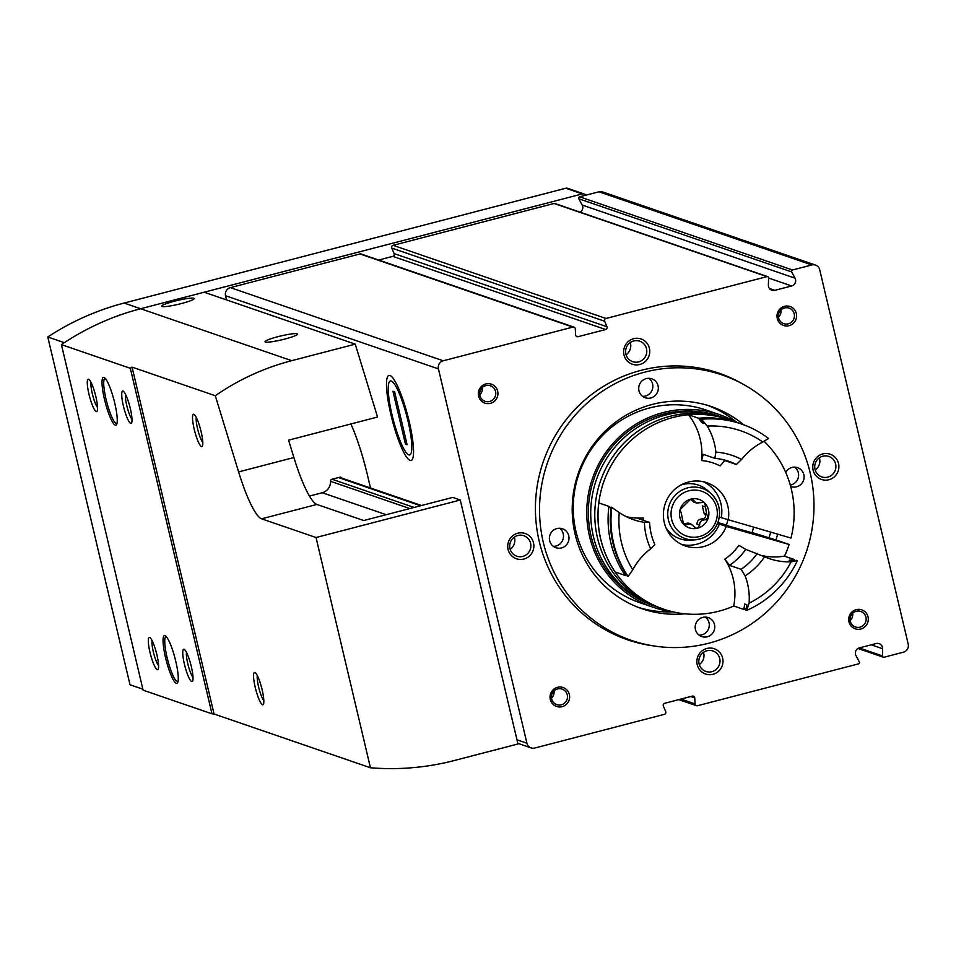 <?xml version="1.0" encoding="UTF-8"?>
<svg xmlns="http://www.w3.org/2000/svg" width="956" height="956" viewBox="0 0 956 956"><rect width="100%" height="100%" fill="white"/><g stroke="black" fill="none" stroke-linecap="round" stroke-linejoin="round"><path stroke-width="1.43" d="M819.71 269.759L908.2 644.093A6.68 6.513 -71 0 1 903.372 652.207L884.061 657.226A1.338 1.303 -71 0 1 882.448 655.912L882.627 648.742A5.342 5.21 -71 0 0 876.186 643.519L859.36 647.893A5.342 5.21 -71 0 0 855.99 655.661L859.348 661.922A1.338 1.303 -71 0 1 858.5 663.87L697.522 705.719A2.008 1.96 -71 0 1 695.108 703.939L694.749 697.892A2.008 1.96 -71 0 0 692.335 696.111L664.695 703.293A2.008 1.96 -71 0 0 663.356 706.054L665.723 711.575A2.008 1.96 -71 0 1 664.384 714.335L534.798 748.034A6.68 6.513 -71 0 1 526.923 743.23L438.434 368.897A6.68 6.513 -71 0 1 443.261 360.782L572.847 327.095A2.008 1.96 -71 0 1 575.261 328.876L575.62 334.923A2.008 1.96 -71 0 0 578.033 336.703L605.674 329.521A2.008 1.96 -71 0 0 607.012 326.761L604.646 321.24A2.008 1.96 -71 0 1 605.985 318.479L766.963 276.631A1.338 1.303 -71 0 1 768.576 277.933L768.385 285.115A5.342 5.21 -71 0 0 774.838 290.337L791.664 285.964A5.342 5.21 -71 0 0 795.034 278.184L791.676 271.922A1.338 1.303 -71 0 1 792.512 269.986L811.835 264.955A6.68 6.513 -71 0 1 819.71 269.759M226.536 299.909L225.544 295.739A6.68 6.513 -71 0 1 230.384 287.625L359.97 253.938A2.008 1.96 -71 0 1 361.069 253.973L573.959 327.131M378.684 260.032L392.796 256.363L605.674 329.521M767.704 276.654L554.827 203.497A1.338 1.303 -71 0 0 554.086 203.461L393.107 245.322A2.008 1.96 -71 0 0 391.769 248.082L394.135 253.603A2.008 1.96 -71 0 1 392.796 256.363M815.528 265.099L602.65 191.941A6.68 6.513 -71 0 0 598.946 191.798L579.635 196.816A1.338 1.303 -71 0 0 578.798 198.764L582.156 205.026A5.342 5.21 -71 0 1 580.184 212.208M407.913 420.664A38.216 7.003 75.4 0 1 409.646 454.948A38.216 7.003 75.4 0 1 393.251 419.72A38.216 7.003 75.4 0 1 390.406 380.966A38.216 7.003 75.4 0 1 407.913 420.664M370.498 487.99L367.415 474.941A66.789 12.237 -104.6 0 0 350.876 423.962M856.218 609.653A10.014 9.775 109 0 0 851.39 626.323A10.014 9.775 109 0 0 867.905 622.033A10.014 9.775 109 0 0 856.218 609.653M784.506 306.314A10.014 9.775 109 0 0 779.69 322.985A10.014 9.775 109 0 0 796.193 318.695A10.014 9.775 109 0 0 784.506 306.314M485.839 383.965A10.014 9.775 109 0 0 481.011 400.636A10.014 9.775 109 0 0 497.526 396.346A10.014 9.775 109 0 0 485.839 383.965M557.539 687.304A10.014 9.775 109 0 0 552.723 703.975A10.014 9.775 109 0 0 569.226 699.684A10.014 9.775 109 0 0 557.539 687.304M706.878 648.479A13.36 13.037 109 0 0 700.449 670.706A13.36 13.037 109 0 0 722.461 664.982A13.36 13.037 109 0 0 706.878 648.479M822.781 453.933A13.36 13.037 109 0 0 816.352 476.16A13.36 13.037 109 0 0 838.364 470.436A13.36 13.037 109 0 0 822.781 453.933M633.649 338.687A13.36 13.037 109 0 0 627.22 360.914A13.36 13.037 109 0 0 649.232 355.19A13.36 13.037 109 0 0 633.649 338.687M517.746 533.233A13.36 13.037 109 0 0 511.317 555.46A13.36 13.037 109 0 0 533.34 549.736A13.36 13.037 109 0 0 517.746 533.233M743.206 384.264A140.926 137.533 109 0 0 719.115 373.222A140.926 137.533 109 0 0 641.118 370.319A140.926 137.533 109 0 0 535.599 501.362A140.926 137.533 109 0 0 627.518 639.767A140.926 137.533 109 0 0 653.307 645.874M625.798 639.17A140.926 137.533 109 0 0 639.433 642.862M730.42 378.11A140.926 137.533 109 0 0 717.394 372.637M603.415 628.725A140.257 136.875 109 0 0 624.28 637.951L631.175 640.317A140.257 136.875 109 0 0 806.207 552.162A140.257 136.875 109 0 0 722.342 375.039A140.257 136.875 109 0 0 644.726 372.147A140.257 136.875 109 0 0 539.698 502.569A140.257 136.875 109 0 0 631.175 640.317M722.342 375.039L715.458 372.673A140.257 136.875 109 0 0 693.327 367.116M743.708 424.787A106.869 104.288 109 0 0 711.491 406.623A106.869 104.288 109 0 0 652.351 404.412A106.869 104.288 109 0 0 572.333 503.788A106.869 104.288 109 0 0 642.026 608.745A106.869 104.288 109 0 0 684.878 613.812M775.961 539.853A106.869 104.288 109 0 0 777.634 534.213M638.608 607.49A106.869 104.288 109 0 0 672.63 611.816M769.078 537.487A106.869 104.288 109 0 0 770.644 532.217M736.765 422.361A106.869 104.288 109 0 0 708.026 405.499M556.906 528.56A10.014 9.775 109 0 0 555.938 547.716A10.014 9.775 109 0 0 568.45 541.419A10.014 9.775 109 0 0 556.906 528.56M702.696 617.397A10.014 9.775 109 0 0 701.728 636.553A10.014 9.775 109 0 0 714.228 630.255A10.014 9.775 109 0 0 702.696 617.397M790.66 486.437A10.014 9.775 109 0 0 803.566 480.294A10.014 9.775 109 0 0 785.736 472.431M646.244 378.6A10.014 9.775 109 0 0 645.276 397.756A10.014 9.775 109 0 0 657.776 391.458A10.014 9.775 109 0 0 646.244 378.6M553.333 546.342A10.014 9.775 109 0 0 559.547 528.25M642.671 396.382A10.014 9.775 109 0 0 648.885 378.289M790.277 485.074A10.014 9.775 109 0 0 794.675 467.125M699.123 635.178A10.014 9.775 109 0 0 705.337 617.086M510.169 549.341A10.827 10.564 109 0 0 514.376 537.093M517.805 535.503A10.827 10.564 109 0 0 516.766 556.201A10.827 10.564 109 0 0 530.269 549.401A10.827 10.564 109 0 0 517.805 535.503M626.061 354.796A10.827 10.564 109 0 0 630.279 342.535M633.708 340.957A10.827 10.564 109 0 0 632.657 361.655A10.827 10.564 109 0 0 646.172 354.855A10.827 10.564 109 0 0 633.708 340.957M815.193 470.041A10.827 10.564 109 0 0 819.4 457.781M822.829 456.203A10.827 10.564 109 0 0 821.79 476.901A10.827 10.564 109 0 0 835.293 470.101A10.827 10.564 109 0 0 822.829 456.203M699.302 664.587A10.827 10.564 109 0 0 703.508 652.339M706.938 650.749A10.827 10.564 109 0 0 705.887 671.447A10.827 10.564 109 0 0 719.402 664.647A10.827 10.564 109 0 0 706.938 650.749M309.445 496.08L322.244 492.758A11.03 10.767 -71 0 0 330.489 481.334A2.008 1.96 -71 0 1 331.995 479.255L339.786 477.235A2.008 1.96 -71 0 1 341.961 478.179M551.516 698.179A8.21 8.018 109 0 0 554.002 690.937M557.587 688.929A8.21 8.018 109 0 0 556.786 704.632A8.21 8.018 109 0 0 567.039 699.469A8.21 8.018 109 0 0 557.587 688.929M479.804 394.84A8.21 8.018 109 0 0 482.302 387.598M485.875 385.591A8.21 8.018 109 0 0 485.086 401.293A8.21 8.018 109 0 0 495.328 396.131A8.21 8.018 109 0 0 485.875 385.591M778.471 317.189A8.21 8.018 109 0 0 780.968 309.947M784.553 307.94A8.21 8.018 109 0 0 783.753 323.642A8.21 8.018 109 0 0 794.006 318.479A8.21 8.018 109 0 0 784.553 307.94M850.183 620.528A8.21 8.018 109 0 0 852.668 613.286M856.253 611.278A8.21 8.018 109 0 0 855.465 626.981A8.21 8.018 109 0 0 865.706 621.818A8.21 8.018 109 0 0 856.253 611.278M405.452 444.134L392.94 391.207L394.601 391.781L407.101 444.707L405.452 444.134L406.886 443.775M389.988 375.493A43.94 8.042 -104.6 0 0 388.973 375.433A43.94 8.042 -104.6 0 0 392.235 419.983A43.94 8.042 -104.6 0 0 411.08 460.481A43.94 8.042 -104.6 0 0 408.463 418.501A43.94 8.042 -104.6 0 0 389.988 375.493M130.315 368.299L61.423 344.614L143.101 690.16L211.993 713.833L130.315 368.299A260.474 254.2 109 0 1 132.059 367.128L215.303 395.736C238.606 379.592 264.071 367.905 291.7 360.663L355.25 344.148L377.548 417.031L288.581 440.166L293.898 457.53A66.789 12.237 -104.6 0 0 316.878 504.445L363.734 520.542L452.702 497.407L460.278 500.012L517.949 743.983L454.399 760.498A260.474 254.2 -71 0 1 370.45 767.764L316.03 537.523L460.278 500.012M61.423 344.614A260.474 254.2 -71 0 1 64.339 342.678A260.474 254.2 -71 0 1 140.628 308.74L204.178 292.225L355.25 344.148M175.761 661.241A24.713 4.529 75.4 0 1 177.589 682.775A24.713 4.529 75.4 0 1 166.284 660.632A24.713 4.529 75.4 0 1 165.376 635.788A24.713 4.529 75.4 0 1 175.761 661.241M114.744 403.085A24.713 4.529 75.4 0 1 116.56 424.619A24.713 4.529 75.4 0 1 105.256 402.476A24.713 4.529 75.4 0 1 104.347 377.62A24.713 4.529 75.4 0 1 114.744 403.085M130.303 408.439A16.694 3.059 75.4 0 1 131.546 422.982A16.694 3.059 75.4 0 1 123.91 408.021A16.694 3.059 75.4 0 1 123.288 391.231A16.694 3.059 75.4 0 1 130.303 408.439M156.892 654.752A16.694 3.059 75.4 0 1 158.122 669.308A16.694 3.059 75.4 0 1 150.486 654.346A16.694 3.059 75.4 0 1 149.865 637.556A16.694 3.059 75.4 0 1 156.892 654.752M191.331 666.595A16.694 3.059 75.4 0 1 192.574 681.15A16.694 3.059 75.4 0 1 184.926 666.177A16.694 3.059 75.4 0 1 184.317 649.387A16.694 3.059 75.4 0 1 191.331 666.595M95.863 396.597A16.694 3.059 75.4 0 1 97.094 411.152A16.694 3.059 75.4 0 1 89.458 396.178A16.694 3.059 75.4 0 1 88.836 379.389A16.694 3.059 75.4 0 1 95.863 396.597M370.45 767.764L214.06 714.013A260.474 254.2 109 0 1 211.993 713.833M215.303 395.736L238.606 471.906A66.789 12.237 -104.6 0 0 261.597 518.821L316.03 537.523M277.814 336.715A16.694 1.984 -13.3 0 0 265.003 341.734A16.694 1.984 -13.3 0 0 281.709 339.822A16.694 1.984 -13.3 0 0 297.507 334.05A16.694 1.984 -13.3 0 0 277.814 336.715M174.47 301.2A16.694 1.984 -13.3 0 0 161.66 306.219A16.694 1.984 -13.3 0 0 178.366 304.307A16.694 1.984 -13.3 0 0 194.164 298.535A16.694 1.984 -13.3 0 0 174.47 301.2M142.874 689.192L130.016 684.771L47.8 336.99L64.339 342.678A260.474 254.2 -71 0 1 140.628 308.74L582.276 193.925A3.334 3.262 -71 0 1 585.741 195.239M47.8 336.99A260.474 254.2 -71 0 1 124.089 303.064L565.749 188.236A3.334 3.262 -71 0 1 567.589 188.308L584.128 193.984M132.059 367.128L214.06 714.013M262.135 689.778A16.694 3.059 75.4 0 1 263.366 704.321A16.694 3.059 75.4 0 1 255.73 689.36A16.694 3.059 75.4 0 1 255.109 672.57A16.694 3.059 75.4 0 1 262.135 689.778M201.107 431.622A16.694 3.059 75.4 0 1 202.337 446.165A16.694 3.059 75.4 0 1 194.701 431.204A16.694 3.059 75.4 0 1 194.092 414.414A16.694 3.059 75.4 0 1 201.107 431.622M97.548 407.411A13.802 2.533 75.4 0 1 92.72 395.33A13.802 2.533 75.4 0 1 91.047 382.436M193.016 677.41A13.802 2.533 75.4 0 1 188.201 665.328A13.802 2.533 75.4 0 1 186.528 652.434M158.565 665.567A13.802 2.533 75.4 0 1 153.749 653.498A13.802 2.533 75.4 0 1 152.076 640.604M131.988 419.242A13.802 2.533 75.4 0 1 127.172 407.172A13.802 2.533 75.4 0 1 125.499 394.278M202.791 442.425A13.802 2.533 75.4 0 1 197.964 430.355A13.802 2.533 75.4 0 1 196.303 417.461M263.82 700.593A13.802 2.533 75.4 0 1 258.992 688.511A13.802 2.533 75.4 0 1 257.319 675.617M116.943 423.568A23.374 4.278 75.4 0 1 116.799 423.627A23.374 4.278 75.4 0 1 106.773 402.082A23.374 4.278 75.4 0 1 105.029 378.373A23.374 4.278 75.4 0 1 105.196 378.349M177.971 681.724A23.374 4.278 75.4 0 1 177.816 681.783A23.374 4.278 75.4 0 1 167.79 660.238A23.374 4.278 75.4 0 1 166.057 636.541A23.374 4.278 75.4 0 1 166.225 636.517M752.097 532.528L780.98 541.574A101.85 99.4 -71 0 1 780.956 541.658M673.12 611.876A101.85 99.4 -71 0 1 653.307 607.323A101.85 99.4 -71 0 1 592.397 478.681A101.85 99.4 -71 0 1 719.51 414.665A101.85 99.4 -71 0 1 735.929 422.086M653.307 607.323L639.803 602.674A101.85 99.4 -71 0 1 578.894 474.045A101.85 99.4 -71 0 1 706.006 410.028L719.51 414.665M726.441 525.071L717.884 522.55M658.278 607.311A100.249 97.835 -71 0 1 656.234 606.63L653.82 605.805A100.249 97.835 -71 0 1 593.879 479.195A100.249 97.835 -71 0 1 718.984 416.183L721.398 417.019A100.249 97.835 -71 0 1 723.417 417.736M780.98 541.574L781.889 541.98A100.249 97.835 -71 0 1 781.817 542.183M656.234 606.63A100.249 97.835 -71 0 1 596.293 480.02A100.249 97.835 -71 0 1 721.398 417.019M781.889 541.98L789.13 544.466A100.249 97.835 -71 0 1 784.518 556.165M733.826 606.008A100.249 97.835 -71 0 1 663.464 609.115L660.297 608.028A100.249 97.835 -71 0 1 600.356 481.418A100.249 97.835 -71 0 1 725.461 418.405L728.627 419.505A100.249 97.835 -71 0 1 732.069 420.76M663.464 609.115A100.249 97.835 -71 0 1 603.523 482.505A100.249 97.835 -71 0 1 728.627 419.505M764.011 441.17A100.249 97.835 -71 0 1 790.982 538.049L721.266 517.674A33.4 32.588 -71 0 0 703.389 481.74M789.13 544.466L726.297 526.445A33.4 32.588 -71 0 1 685.201 545.888A33.4 32.588 -71 0 1 665.233 503.716A33.4 32.588 -71 0 1 706.902 482.72A33.4 32.588 -71 0 1 728.149 520.04M703.21 454.351L701.549 460.553A63.455 61.925 109 0 0 688.535 414.796A100.177 97.763 -71 0 1 728.615 419.565L738.665 423.018A100.177 97.763 -71 0 1 739.765 423.412M746.337 608.267A100.177 97.763 -71 0 1 743.792 609.426L733.73 605.973A63.455 61.925 109 0 0 724.851 559.14L729.512 565.331L741.079 569.31L745.154 575.894A67.458 65.833 -71 0 0 764.585 556.786L745.752 549.365A60.778 59.32 -71 0 1 729.512 565.331M761.92 555.615A63.455 61.925 109 0 0 784.446 556.141L794.508 559.595A100.177 97.763 -71 0 1 793.97 560.742M625.869 573.839A63.455 61.925 109 0 0 625.224 575.44L615.162 571.987A100.177 97.763 -71 0 1 598.838 502.94L608.9 506.393A63.455 61.925 109 0 0 610.98 508.138M626.515 516.79A63.455 61.925 109 0 0 643.185 517.901L637.879 518.403M726.297 526.445L719.402 524.079A33.4 32.588 -71 0 1 681.819 544.514M719.294 517.1L721.266 517.674M719.402 524.079L717.49 523.53M726.357 525.37L752.025 532.791M724.851 559.14A54.098 52.795 -71 0 0 738.892 545.338L745.752 549.365M649.59 522.466L644.404 522.335A67.458 65.833 -71 0 0 650.666 548.804L654.824 544.585A60.778 59.32 -71 0 1 649.59 522.466L638.022 518.487M757.331 553.345A60.778 59.32 -71 0 1 741.079 569.31M746.684 610.43A100.177 97.763 -71 0 0 797.4 560.586L791.138 561.829A93.497 91.25 -71 0 1 749.098 603.14L746.684 610.43L745.991 610.191A63.455 61.925 -71 0 0 746.815 604.73L744.616 603.977A63.455 61.925 109 0 1 743.792 609.426M628.116 576.432A100.177 97.763 -71 0 1 611.792 507.385L611.099 507.146A100.177 97.763 -71 0 0 627.423 576.205L628.116 576.432L632.764 569.788A93.497 91.25 -71 0 1 619.237 512.547L611.792 507.385M797.4 560.586L796.707 560.347A63.455 61.925 -71 0 1 791.329 560.993L789.13 560.24A63.455 61.925 109 0 0 794.508 559.595M625.224 575.44A100.177 97.763 -71 0 1 608.9 506.393M650.666 548.804A63.455 61.925 109 0 0 632.764 569.788M619.237 512.547A63.455 61.925 109 0 0 633.529 519.694A63.455 61.925 109 0 0 644.404 522.335M736.323 464.497L741.581 459.466A67.458 65.833 -71 0 0 715.889 452.104L714.849 458.342A60.778 59.32 -71 0 1 728.759 461.282A60.778 59.32 -71 0 1 736.323 464.497L724.756 460.517L720.107 465.883A54.098 52.795 -71 0 0 701.549 460.553M714.849 458.342L703.281 454.363M715.889 452.104A63.455 61.925 109 0 0 707.237 426.077A93.497 91.25 -71 0 1 762.816 442.007A63.455 61.925 109 0 0 741.581 459.466M762.816 442.007L768.528 438.469A100.177 97.763 -71 0 0 741.557 424.022L740.876 423.783A100.177 97.763 -71 0 0 700.796 419.015A63.455 61.925 -71 0 1 703.963 423.436L701.764 422.671A95.504 93.21 -71 0 1 703.401 422.588M707.237 426.077L701.489 419.254A100.177 97.763 -71 0 1 741.557 424.022M701.489 419.254L700.796 419.015M701.764 422.671A63.455 61.925 109 0 0 698.597 418.25A100.177 97.763 -71 0 1 738.665 423.018M698.597 418.25L688.535 414.796M749.098 603.14A63.455 61.925 109 0 0 745.154 575.894M764.585 556.786A63.455 61.925 109 0 0 769.186 558.591A63.455 61.925 109 0 0 791.138 561.829M681.21 512.978L683.528 524.151A15.033 14.663 -71 0 1 680.086 509.632L690.758 499.151L692.359 499.211L696.446 503.023L703.664 502.45L704.859 503.191L706.699 514.197L708.288 517.71L705.074 519.813C701.465 519.945 699.649 521.725 699.637 525.155L697.617 528.19L695.92 528.082L690.925 523.972L684.651 524.868L683.528 524.151A15.033 14.663 -71 0 0 708.288 517.71A15.033 14.663 -71 0 0 690.758 499.151A15.033 14.663 -71 0 0 680.086 509.632L681.21 512.978M686.898 524.545L684.269 523.637L688.296 523.063L690.925 523.972M699.637 525.155L697.008 524.246C697.02 520.817 698.836 519.048 702.445 518.917L705.074 519.813M704.954 506.8L702.313 505.903L704.07 513.288C706.615 516.061 706.078 517.937 702.445 518.917M696.446 503.023L693.817 502.115L691.2 499.677L693.829 500.574M680.863 485.05A28.381 27.7 -71 0 1 707.906 490.763L711.145 493.726C718.661 501.195 721.111 510.157 718.518 520.614C714.658 531.883 706.914 538.288 695.299 539.817A26.481 25.836 -71 0 1 669.212 505.091A26.481 25.836 -71 0 1 711.145 493.726A26.481 25.836 -71 0 1 718.494 520.602A26.481 25.836 -71 0 1 695.299 539.817L690.925 540.164A28.381 27.7 -71 0 1 666.081 528.047M359.97 253.938L572.847 327.095M230.384 287.625L443.261 360.782M576.026 336.01L578.033 336.703M394.135 253.603L607.012 326.761M391.769 248.082L604.646 321.24M393.107 245.322L605.985 318.479M554.086 203.461L766.963 276.631M769.484 288.497L774.838 290.337M768.576 278.029L791.664 285.964M582.156 205.026L795.034 278.184M578.798 198.764L791.676 271.922M579.635 196.816L792.512 269.986M598.946 191.798L811.835 264.955M859.205 647.929L882.448 655.912M871.203 644.81L882.627 648.742M680.947 699.063L695.108 703.939M690.758 696.518L694.749 697.892M516.957 739.801L526.923 743.23M225.544 295.739L438.434 368.897M291.7 360.663L124.089 303.064M261.597 518.821L316.878 504.445M238.606 471.906L293.898 457.53M565.749 188.236L582.276 193.925M386.2 514.698L322.291 492.746M409.825 508.556L330.489 481.298M414.115 507.445L332.055 479.243M420.568 505.76L338.508 477.558M643.364 520.327A54.098 52.795 -71 0 1 643.185 517.901M722.867 459.597A60.778 59.32 -71 0 1 724.756 460.517M704.07 513.288L706.699 514.197M716.379 520.028A23.649 23.087 -71 0 1 677.398 530.162A23.649 23.087 -71 0 1 688.786 490.81A23.649 23.087 -71 0 1 716.379 520.028M857.962 648.479L883.32 657.19M678.808 699.625L696.422 705.683M517.793 743.314L531.106 747.891M421.512 505.521L339.452 477.319M751.978 532.934L753.603 527.33M726.321 525.513L727.922 519.956"/></g></svg>
